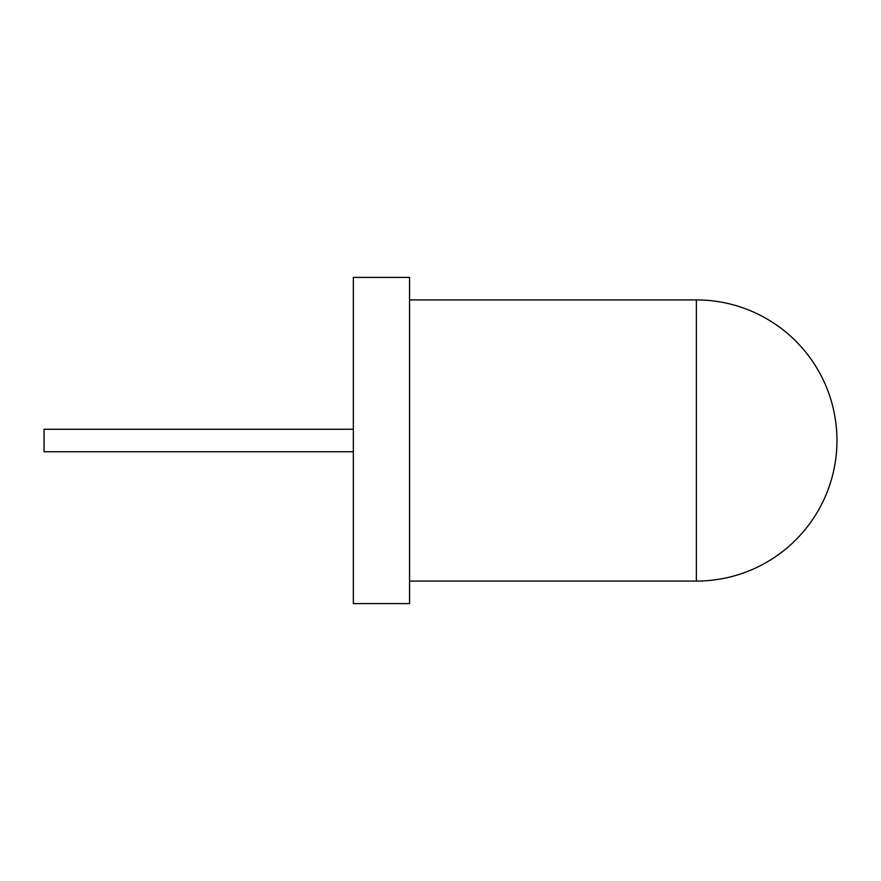 <?xml version="1.0" encoding="UTF-8"?>
<svg xmlns="http://www.w3.org/2000/svg" width="881" height="881" viewBox="0 0 881 881"><rect width="100%" height="100%" fill="white"/><g stroke="black" fill="none" stroke-linecap="round" stroke-linejoin="round"><path stroke-width="1.32" d="M409.566 277.416L409.566 603.584L353.336 603.584L353.336 277.416L409.566 277.416M353.336 429.256L44.05 429.256L44.05 451.744L353.336 451.744M696.364 299.914A140.586 140.586 0 0 1 836.95 440.5A140.586 140.586 0 0 1 696.364 581.086L696.364 299.914L409.566 299.914M696.364 581.086L409.566 581.086"/></g></svg>

